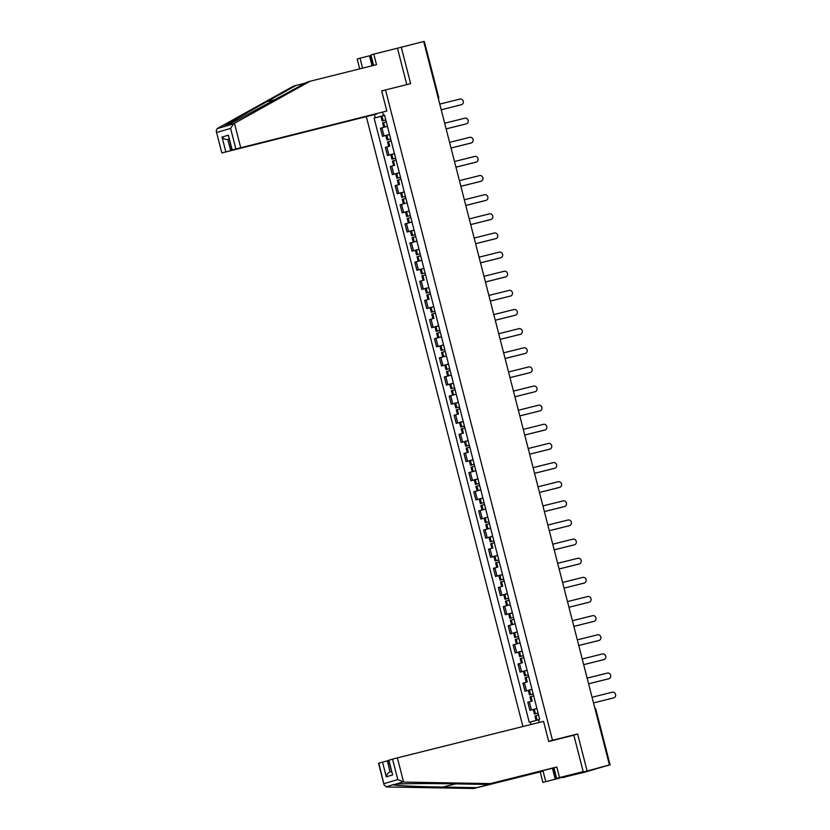 <?xml version="1.0" encoding="UTF-8"?>
<svg xmlns="http://www.w3.org/2000/svg" width="830" height="830" viewBox="0 0 830 830"><rect width="100%" height="100%" fill="white"/><g stroke="black" fill="none" stroke-linecap="round" stroke-linejoin="round"><path stroke-width="1.25" d="M562.74 777.492L585.212 772.056L608.598 765.167M366.383 116.895L522.91 726.53M562.782 777.658L609.428 764.918L423.684 41.5L397.456 48.223L406.804 84.608M587.007 770.52L577.618 733.969L552.49 740.246L385.514 89.931L410.643 83.654L401.264 47.102M609.428 764.918L605.143 766.183L608.639 765.312M423.736 41.687L424.379 41.541L438.645 97.11L438.001 97.245M387.226 126.399L380.441 128.256L382.526 136.348L389.519 134.439M386.407 135.383L382.526 136.348M389 146.36L385.359 147.387L387.434 155.48L394.437 153.581M391.324 154.515L387.434 155.48M393.908 165.492L390.266 166.519L392.351 174.622L399.344 172.713M396.232 173.646L392.351 174.622M398.825 184.623L395.184 185.661L397.259 193.753L404.262 191.844M401.149 192.778L397.259 193.753M406.876 202.935L400.091 204.792L402.177 212.885L409.169 210.976M406.057 211.92L402.177 212.885M411.784 222.077L405.009 223.924L407.084 232.016L414.087 230.118M410.975 231.051L407.084 232.016M416.702 241.208L409.927 243.055L412.002 251.158L418.994 249.249M415.882 250.183L412.002 251.158M421.609 260.34L414.834 262.197L416.909 270.29L423.912 268.381M420.8 269.325L416.909 270.29M423.383 280.301L419.752 281.329L421.827 289.421L428.82 287.512M425.707 288.456L421.827 289.421M428.301 299.433L424.659 300.46L426.734 308.563L433.737 306.654M430.625 307.588L426.734 308.563M433.208 318.564L429.577 319.602L431.652 327.694L438.645 325.785M435.532 326.719L431.652 327.694M441.27 336.876L434.484 338.733L436.57 346.826L443.562 344.917M440.45 345.861L436.57 346.826M446.177 356.018L439.402 357.865L441.477 365.957L448.47 364.048M445.357 364.993L441.477 365.957M451.095 375.15L444.309 376.996L446.395 385.099L453.388 383.19M450.275 384.124L446.395 385.099M456.002 394.281L449.227 396.138L451.302 404.231L458.295 402.322M455.182 403.256L451.302 404.231M457.776 414.232L454.135 415.27L456.22 423.362L463.213 421.453M460.1 422.397L456.22 423.362M462.684 433.374L459.052 434.401L461.127 442.494L468.12 440.595M465.008 441.529L461.127 442.494M467.601 452.506L463.96 453.533L466.045 461.636L473.038 459.727M469.925 460.66L466.045 461.636M475.652 470.818L468.877 472.675L470.952 480.767L477.945 478.858M474.833 479.792L470.952 480.767M480.57 489.949L473.785 491.806L475.87 499.899L482.863 497.99M479.75 498.934L475.87 499.899M485.477 509.091L478.703 510.938L480.778 519.03L487.781 517.132M484.668 518.065L480.778 519.03M490.613 528.171L483.61 530.069L485.695 538.172L492.688 536.263M489.576 537.197L485.695 538.172M492.169 548.174L488.528 549.211L490.603 557.303L497.606 555.395M494.493 556.328L490.603 557.303M497.077 567.315L493.435 568.342L495.52 576.435L502.513 574.526M499.401 575.47L495.52 576.435M501.994 586.447L498.353 587.474L500.428 595.567L507.431 593.668M504.318 594.602L500.428 595.567M510.045 604.759L503.271 606.606L505.346 614.708L512.338 612.799M509.226 613.733L505.346 614.708M514.953 623.89L508.178 625.747L510.253 633.84L517.256 631.931M514.144 632.875L510.253 633.84M519.87 643.032L513.096 644.879L515.171 652.971L522.163 651.062M519.051 652.007L515.171 652.971M521.645 662.983L518.003 664.01L520.078 672.113L527.081 670.204M523.969 671.138L520.078 672.113M526.552 682.115L522.921 683.152L524.996 691.245L531.989 689.336M528.876 690.27L524.996 691.245M531.47 701.246L527.828 702.284L529.913 710.376L536.906 708.467M533.794 709.411L529.913 710.376M383.74 115.277L384.601 115.308M382.609 112.289L383.398 115.36L384.549 115.1M539.272 722.442L538.525 719.558L539.666 719.216L384.529 115.017L383.398 115.36M531.044 724.497L530.391 721.955L538.587 719.797M383.792 115.505L374.112 118.088L529.25 722.287L530.391 721.955M375.253 117.756L374.465 114.685M548.682 741.366L552.49 740.246M381.707 91.051L385.514 89.931M570.916 735.94L577.618 733.969M381.489 116.242L374.112 118.088M460.961 104.829A2.915 2.666 -106.4 0 1 460.764 104.891L461.397 104.705A2.915 2.666 73.6 0 0 463.244 101.177A2.915 2.666 73.6 0 0 459.945 99.061L439.765 104.103M385.784 119.883L382.111 120.89L385.784 119.904M382.111 120.89L380.96 116.408L384.632 115.401M383.761 127.312L382.62 122.85L386.282 121.844M384.083 127.218L387.434 126.316M460.764 104.891L441.218 109.768L461.397 104.705M305.554 83.01L293.395 86.175L217.128 128.629L216.205 131.057L221.828 152.948L376.82 113.99L222.129 152.845M296.248 85.334L266.897 101.665C245.898 113.316 224.723 125.672 224.339 126.502L224.712 126.637M372.058 65.788L369.506 55.818L360.033 58.183L362.596 68.153M360.033 58.183L357.18 59.023L359.701 68.869M386.842 111.044L231.861 149.991L386.842 111.044L381.675 90.927L384.612 90.19M371.041 55.403L370.273 55.589L372.846 65.591M235.834 148.809L230.595 128.391L233.655 123.753L310.005 81.278L376.498 64.678L373.791 54.126L370.937 54.967L373.614 65.404M373.791 54.126L397.456 48.223M369.506 55.818L370.273 55.589M310.005 81.278L307.152 82.118L226.445 125.88L233.655 123.753M225.812 151.766L222.035 137.043C223.695 138.952 225.615 139.751 227.814 139.45L229.07 139.139M217.128 128.629L226.445 125.88M231.861 149.991L228.375 135.176L232.151 149.888M403.598 782.078L397.788 779.567L392.549 759.139L397.383 757.873L403.598 782.078L490.333 783.603L556.826 767.003L559.534 777.554L583.2 771.641L573.852 735.214L548.713 741.491L543.557 721.374L397.383 757.873M559.285 777.741L568.747 775.417L556.681 778.395L553.973 767.843L487.48 784.443L453.771 783.852C429.992 783.385 400.983 783.562 395.474 784.205L393.368 784.827C394.157 785.574 418.787 786.695 442.878 787.068L476.576 787.66L543.069 771.06L545.777 781.601L555.249 779.246L552.417 768.227M487.48 784.443L490.333 783.603M556.681 778.395L559.534 777.554M553.973 767.843L556.826 767.003M378.833 763.185L384.155 785.17L378.532 763.278L387.351 760.82L390.059 771.9L391.428 771.495L390.183 771.859C388.118 772.637 386.822 774.286 386.292 776.818L382.516 762.096M388.606 760.508L387.351 760.82M559.399 778.167L555.249 779.246M384.155 785.17L386.977 786.975L473.712 788.5L540.216 771.9L542.924 782.451L545.777 781.601M542.924 782.451L583.2 771.641M540.216 771.9L543.069 771.06M473.712 788.5L476.576 787.66M388.865 760.228L392.642 774.94L388.565 760.322L392.549 759.139M393.783 784.392L386.158 786.944M553.205 768.041L556.017 779.017M554.233 768.881L553.237 768.03M465.869 123.961A2.915 2.666 -106.4 0 1 465.682 124.023L466.304 123.836A2.915 2.666 73.6 0 0 468.162 120.319A2.915 2.666 73.6 0 0 464.862 118.192L444.673 123.234M390.691 139.015L387.029 140.021L390.702 139.035M387.029 140.021L385.877 135.549L389.54 134.533M388.679 146.443L387.527 141.982L391.2 140.976M446.125 128.878L466.304 123.836M446.135 128.899L465.682 124.023M470.786 143.102A2.915 2.666 -106.4 0 1 470.589 143.154L471.222 142.968A2.915 2.666 73.6 0 0 473.069 139.45A2.915 2.666 73.6 0 0 469.77 137.334L449.59 142.366M395.63 158.24L391.936 159.153L395.64 158.271M391.936 159.153L390.795 154.681L394.458 153.675M393.586 165.575L392.445 161.113L396.107 160.107M451.032 148.01L471.222 142.968M451.043 148.041L470.589 143.154M475.704 162.234A2.915 2.666 -106.4 0 1 475.507 162.296L476.13 162.109A2.915 2.666 73.6 0 0 477.987 158.582A2.915 2.666 73.6 0 0 474.687 156.465L454.498 161.508M400.517 177.278L396.854 178.294L400.548 177.402M396.854 178.294L395.702 173.812L399.365 172.806M398.504 184.716L397.352 180.255L401.025 179.239M400.537 177.371L398.452 177.879L400.527 177.309M455.95 167.141L476.13 162.109M455.961 167.172L475.507 162.296M480.612 181.365A2.915 2.666 -106.4 0 1 480.414 181.428L481.047 181.241A2.915 2.666 73.6 0 0 482.894 177.713A2.915 2.666 73.6 0 0 479.595 175.597L459.415 180.639M405.434 196.419L401.762 197.426L405.465 196.534M401.762 197.426L400.62 192.944L404.283 191.938M403.411 203.848L402.27 199.387L405.932 198.38M403.733 203.765L407.084 202.852M405.455 196.513L403.359 197.011L405.434 196.44M480.414 181.428L460.868 186.304L481.047 181.241M485.529 200.507A2.915 2.666 -106.4 0 1 485.332 200.559L485.955 200.372A2.915 2.666 73.6 0 0 487.812 196.855A2.915 2.666 73.6 0 0 484.513 194.728L464.323 199.771M410.342 215.551L406.679 216.557L410.352 215.572M406.679 216.557L405.528 212.086L409.19 211.069M408.329 222.98L407.177 218.518L410.85 217.512M408.651 222.897L412.002 221.984M485.332 200.559L465.786 205.446L485.955 200.372M490.437 219.639A2.915 2.666 -106.4 0 1 490.24 219.691L490.872 219.504A2.915 2.666 73.6 0 0 492.719 215.987A2.915 2.666 73.6 0 0 489.42 213.87L469.24 218.902M415.259 234.683L411.587 235.689L415.291 234.807M411.587 235.689L410.445 231.217L414.108 230.211M413.236 242.111L412.095 237.66L415.757 236.643M413.558 242.028L416.909 241.125M415.28 234.776L413.184 235.284L415.259 234.714M490.24 219.691L470.693 224.577L490.872 219.504M495.354 238.77A2.915 2.666 -106.4 0 1 495.157 238.833L495.78 238.646A2.915 2.666 73.6 0 0 497.637 235.118A2.915 2.666 73.6 0 0 494.338 233.002L474.148 238.044M420.167 253.814L416.504 254.831L420.177 253.845M416.504 254.831L415.353 250.349L419.015 249.342M418.154 261.253L417.002 256.792L420.675 255.785M418.476 261.16L421.827 260.257M475.6 243.678L495.78 238.646M475.611 243.709L495.157 238.833M500.262 257.902A2.915 2.666 -106.4 0 1 500.065 257.964L500.698 257.777A2.915 2.666 73.6 0 0 502.555 254.26A2.915 2.666 73.6 0 0 499.245 252.133L479.066 257.175M425.085 272.956L421.412 273.962L425.085 272.977M421.412 273.962L420.271 269.48L423.933 268.474M423.061 280.384L421.92 275.923L425.583 274.917M480.518 262.82L500.698 257.777M480.518 262.84L500.065 257.964M505.18 277.044A2.915 2.666 -106.4 0 1 504.982 277.096L505.605 276.909A2.915 2.666 73.6 0 0 507.462 273.392A2.915 2.666 73.6 0 0 504.163 271.265L483.973 276.307M430.023 292.181L426.33 293.094L430.023 292.202M426.33 293.094L425.178 288.622L428.84 287.605M427.979 299.516L426.838 295.055L430.5 294.048M485.426 281.951L505.605 276.909M485.436 281.982L504.982 277.096M510.087 296.175A2.915 2.666 -106.4 0 1 509.89 296.227L510.523 296.051A2.915 2.666 73.6 0 0 512.38 292.523A2.915 2.666 73.6 0 0 509.07 290.407L488.891 295.439M434.91 311.219L431.247 312.225L434.941 311.343M431.247 312.225L430.096 307.754L433.758 306.747M432.887 318.647L431.745 314.197L435.408 313.18M434.93 311.312L432.835 311.821L434.91 311.25M490.343 301.083L510.523 296.051M490.343 301.114L509.89 296.227M515.005 315.307A2.915 2.666 -106.4 0 1 514.808 315.369L515.43 315.182A2.915 2.666 73.6 0 0 517.287 311.655A2.915 2.666 73.6 0 0 513.988 309.538L493.809 314.58M439.817 330.35L436.155 331.367L439.848 330.475M436.155 331.367L435.003 326.885L438.676 325.879M437.804 337.789L436.663 333.328L440.325 332.322M438.126 337.696L441.477 336.793M439.848 330.444L437.752 330.952L439.827 330.382M514.808 315.369L495.261 320.245L515.43 315.182M519.912 334.438A2.915 2.666 -106.4 0 1 519.715 334.5L520.348 334.314A2.915 2.666 73.6 0 0 522.205 330.796A2.915 2.666 73.6 0 0 518.895 328.67L498.716 333.712M444.735 349.492L441.072 350.499L444.745 349.513M441.072 350.499L439.921 346.017L443.583 345.01M442.712 356.921L441.57 352.46L445.233 351.453M443.033 356.838L446.384 355.925M519.715 334.5L500.168 339.377L520.348 334.314M524.83 353.58A2.915 2.666 -106.4 0 1 524.633 353.632L525.265 353.445A2.915 2.666 73.6 0 0 527.112 349.928A2.915 2.666 73.6 0 0 523.813 347.812L503.634 352.843M449.642 368.624L445.98 369.63L449.653 368.655M445.98 369.63L444.828 365.159L448.501 364.142M447.629 376.052L446.488 371.591L450.151 370.585M447.951 375.969L451.302 375.067M505.076 358.487L525.265 353.445M505.086 358.519L524.633 353.632M529.737 372.712A2.915 2.666 -106.4 0 1 529.54 372.763L530.173 372.587A2.915 2.666 73.6 0 0 532.03 369.06A2.915 2.666 73.6 0 0 528.72 366.943L508.541 371.975M454.56 387.755L450.898 388.762L454.57 387.786M450.898 388.762L449.746 384.29L453.408 383.284M452.547 395.184L451.396 390.733L455.058 389.716M452.858 395.101L456.21 394.198M509.994 377.619L530.173 372.587M509.994 377.65L529.54 372.763M534.655 391.843A2.915 2.666 -106.4 0 1 534.458 391.905L535.091 391.719A2.915 2.666 73.6 0 0 536.937 388.191A2.915 2.666 73.6 0 0 533.638 386.075L513.459 391.117M459.498 406.98L455.805 407.904L459.498 407.011M455.805 407.904L454.653 403.421L458.326 402.415M457.455 414.326L456.313 409.864L459.976 408.858M514.901 396.761L535.091 391.719M514.911 396.782L534.458 391.905M539.562 410.975A2.915 2.666 -106.4 0 1 539.365 411.037L539.998 410.85A2.915 2.666 73.6 0 0 541.855 407.333A2.915 2.666 73.6 0 0 538.546 405.206L518.366 410.248M464.406 426.122L460.723 427.035L464.416 426.143M460.723 427.035L459.571 422.553L463.233 421.547M462.372 433.457L461.221 428.996L464.893 427.99M519.819 415.892L539.998 410.85M519.819 415.913L539.365 411.037M544.48 430.116A2.915 2.666 -106.4 0 1 544.283 430.168L544.916 429.982A2.915 2.666 73.6 0 0 546.763 426.464A2.915 2.666 73.6 0 0 543.463 424.348L523.284 429.38M469.292 445.16L465.63 446.167L469.324 445.285M465.63 446.167L464.478 441.695L468.151 440.678M467.28 452.589L466.138 448.127L469.801 447.121M469.324 445.254L467.228 445.762L469.303 445.191M524.726 435.024L544.916 429.982M524.736 435.055L544.283 430.168M549.387 449.248A2.915 2.666 -106.4 0 1 549.19 449.31L549.823 449.123A2.915 2.666 73.6 0 0 551.68 445.596A2.915 2.666 73.6 0 0 548.381 443.479L528.191 448.522M474.21 464.292L470.548 465.308L474.241 464.416M470.548 465.308L469.396 460.826L473.059 459.82M472.197 471.72L471.046 467.269L474.719 466.252M472.509 471.637L475.86 470.735M474.231 464.385L472.135 464.893L474.221 464.323M549.19 449.31L529.644 454.186L549.823 449.123M554.305 468.379A2.915 2.666 -106.4 0 1 554.108 468.442L554.741 468.255A2.915 2.666 73.6 0 0 556.588 464.727A2.915 2.666 73.6 0 0 553.288 462.611L533.109 467.653M479.128 483.434L475.455 484.44L479.128 483.454M475.455 484.44L474.304 479.958L477.976 478.952M477.105 490.862L475.964 486.401L479.626 485.394M477.426 490.779L480.778 489.866M554.108 468.442L534.562 473.318L554.741 468.255M559.213 487.511A2.915 2.666 -106.4 0 1 559.026 487.573L559.648 487.386A2.915 2.666 73.6 0 0 561.505 483.869A2.915 2.666 73.6 0 0 558.206 481.742L538.016 486.785M484.035 502.565L480.373 503.571L484.046 502.586M480.373 503.571L479.221 499.1L482.884 498.083M482.023 509.994L480.871 505.532L484.544 504.526M482.344 509.911L485.685 508.998M539.469 492.429L559.648 487.386M539.479 492.449L559.026 487.573M564.13 506.653A2.915 2.666 -106.4 0 1 563.933 506.705L564.566 506.518A2.915 2.666 73.6 0 0 566.413 503.001A2.915 2.666 73.6 0 0 563.114 500.884L542.934 505.916M488.953 521.697L485.28 522.703L488.953 521.728M485.28 522.703L484.139 518.231L487.801 517.225M486.93 529.125L485.789 524.664L489.451 523.657M487.252 529.042L490.603 528.139M544.376 511.56L564.566 506.518M544.387 511.591L563.933 506.705M569.048 525.784A2.915 2.666 -106.4 0 1 568.851 525.846L569.473 525.66A2.915 2.666 73.6 0 0 571.331 522.132A2.915 2.666 73.6 0 0 568.031 520.016L547.841 525.058M493.881 540.921L490.198 541.845L493.892 540.952M490.198 541.845L489.046 537.363L492.709 536.356M491.848 548.267L490.696 543.806L494.369 542.789M549.294 530.692L569.473 525.66M549.304 530.723L568.851 525.846M573.955 544.916A2.915 2.666 -106.4 0 1 573.758 544.978L574.391 544.791A2.915 2.666 73.6 0 0 576.238 541.264A2.915 2.666 73.6 0 0 572.939 539.147L552.759 544.19M498.799 560.063L495.105 560.976L498.809 560.084M495.105 560.976L493.964 556.494L497.627 555.488M496.755 567.398L495.614 562.937L499.276 561.931M554.201 549.834L574.391 544.791M554.212 549.854L573.758 544.978M578.873 564.058A2.915 2.666 -106.4 0 1 578.676 564.11L579.299 563.923A2.915 2.666 73.6 0 0 581.156 560.406A2.915 2.666 73.6 0 0 577.856 558.279L557.667 563.321M503.686 579.101L500.023 580.108L503.717 579.216M500.023 580.108L498.872 575.636L502.534 574.619M501.673 586.53L500.521 582.069L504.194 581.062M503.706 579.195L501.621 579.703L503.696 579.122M559.119 568.965L579.299 563.923M559.13 568.996L578.676 564.11M583.78 583.189A2.915 2.666 -106.4 0 1 583.583 583.241L584.216 583.054A2.915 2.666 73.6 0 0 586.063 579.537A2.915 2.666 73.6 0 0 582.764 577.421L562.584 582.452M508.603 598.233L504.931 599.239L508.634 598.357M504.931 599.239L503.789 594.768L507.452 593.761M506.58 605.661L505.439 601.211L509.101 600.194M506.902 605.578L510.253 604.676M508.624 598.326L506.528 598.835L508.603 598.264M583.583 583.241L564.037 588.128L584.216 583.054M588.698 602.321A2.915 2.666 -106.4 0 1 588.501 602.383L589.124 602.196A2.915 2.666 73.6 0 0 590.981 598.669A2.915 2.666 73.6 0 0 587.682 596.552L567.492 601.594M513.511 617.364L509.848 618.381L513.521 617.396M509.848 618.381L508.697 613.899L512.359 612.893M511.498 624.803L510.346 620.342L514.019 619.336M511.82 624.71L515.171 623.807M588.501 602.383L568.955 607.259L589.124 602.196M593.606 621.452A2.915 2.666 -106.4 0 1 593.409 621.514L594.041 621.328A2.915 2.666 73.6 0 0 595.899 617.811A2.915 2.666 73.6 0 0 592.589 615.684L572.41 620.726M518.428 636.506L514.756 637.513L518.428 636.527M514.756 637.513L513.614 633.031L517.277 632.024M516.405 643.935L515.264 639.474L518.926 638.467M516.727 643.852L520.078 642.939M593.409 621.514L573.862 626.391L594.041 621.328M598.523 640.594A2.915 2.666 -106.4 0 1 598.326 640.646L598.949 640.459A2.915 2.666 73.6 0 0 600.806 636.942A2.915 2.666 73.6 0 0 597.507 634.815L577.317 639.857M523.336 655.638L519.673 656.644L523.346 655.669M519.673 656.644L518.522 652.173L522.184 651.156M521.323 663.066L520.182 658.605L523.844 657.599M578.769 645.501L598.949 640.459M578.78 645.533L598.326 640.646M603.431 659.726A2.915 2.666 -106.4 0 1 603.234 659.777L603.866 659.601A2.915 2.666 73.6 0 0 605.724 656.074A2.915 2.666 73.6 0 0 602.414 653.957L582.235 658.989M528.274 674.863L524.591 675.776L528.285 674.894M524.591 675.776L523.44 671.304L527.102 670.298M526.23 682.198L525.089 677.747L528.752 676.73M583.687 664.633L603.866 659.601M583.687 664.664L603.234 659.777M608.349 678.857A2.915 2.666 -106.4 0 1 608.151 678.919L608.774 678.733A2.915 2.666 73.6 0 0 610.631 675.205A2.915 2.666 73.6 0 0 607.332 673.089L587.152 678.131M533.161 693.901L529.499 694.918L533.192 694.025M529.499 694.918L528.347 690.436L532.02 689.429M531.148 701.34L530.007 696.878L533.669 695.872M533.192 693.994L531.096 694.503L533.171 693.932M588.595 683.775L608.774 678.733M588.605 683.796L608.151 678.919M613.256 697.989A2.915 2.666 -106.4 0 1 613.059 698.051L613.692 697.864A2.915 2.666 73.6 0 0 615.549 694.347A2.915 2.666 73.6 0 0 612.239 692.22L592.06 697.262M538.079 713.043L534.416 714.049L538.11 713.157M534.416 714.049L533.265 709.567L536.927 708.561M536.055 720.461L534.914 716.01L538.577 715.004M536.927 720.233L538.587 719.786M538.099 713.136L536.004 713.634L538.089 713.063M613.059 698.051L593.512 702.927L613.692 697.864M526.469 690.809L524.394 682.716M521.562 671.678L519.487 663.575M516.644 652.536L514.569 644.443M511.737 633.404L509.651 625.312M506.819 614.273L504.744 606.18M501.911 595.141L499.826 587.038M496.994 575.999L494.919 567.907M492.086 556.868L490.001 548.775M487.169 537.736L485.094 529.633M482.261 518.594L480.176 510.502M477.343 499.463L475.268 491.37M472.436 480.331L470.351 472.239M467.518 461.2L465.443 453.097M462.611 442.058L460.526 433.966M457.693 422.927L455.618 414.834M452.775 403.795L450.7 395.702M447.868 384.663L445.793 376.561M442.95 365.522L440.875 357.429M438.043 346.39L435.968 338.298M433.125 327.259L431.05 319.166M428.218 308.127L426.143 300.024M423.3 288.985L421.225 280.893M418.393 269.854L416.307 261.761M413.475 250.722L411.4 242.63M408.568 231.591L406.482 223.488M403.65 212.449L401.575 204.356M398.742 193.317L396.657 185.225M393.825 174.186L391.75 166.083M388.917 155.044L386.832 146.952M384 135.913L381.925 127.82M531.387 709.941L529.312 701.848M594.799 707.917A2.532 2.532 0 0 1 595.857 709.401L595.214 709.546M383.138 120.589L381.987 116.107M383.014 120.62L381.862 116.148M384.663 127.063L383.512 122.581M384.788 127.032L383.636 122.55M230.595 128.391L216.889 132.427M222.035 137.043L228.375 135.176M234.454 123.328L240.669 147.532M229.059 139.087L227.814 139.45L230.647 150.489M276.193 99.351L266.897 101.665M402.685 782.078L395.474 784.205M384.083 783.603L397.788 779.567M392.642 774.94L386.292 776.818M455.608 783.883L442.878 787.068M388.046 139.72L386.894 135.249M387.921 139.751L386.77 135.28M389.581 146.194L388.43 141.722M389.706 146.163L388.554 141.681M392.964 158.852L391.812 154.38M392.839 158.893L391.687 154.411M394.489 165.326L393.337 160.854M394.613 165.294L393.462 160.823M397.871 177.994L396.719 173.512M397.746 178.025L396.605 173.543M399.406 184.468L398.255 179.986M399.531 184.426L398.379 179.954M402.789 197.125L401.637 192.643M402.664 197.156L401.513 192.685M404.314 203.599L403.162 199.117M404.438 203.568L403.287 199.086M407.696 216.257L406.555 211.785M407.572 216.288L406.43 211.816M409.232 222.731L408.08 218.259M409.356 222.699L408.204 218.217M412.614 235.388L411.462 230.916M412.489 235.43L411.338 230.948M414.139 241.862L412.987 237.39M414.263 241.831L413.112 237.359M417.521 254.53L416.38 250.048M417.397 254.561L416.255 250.079M419.057 261.004L417.905 256.522M419.181 260.962L418.03 256.491M422.439 273.661L421.287 269.179M422.314 273.693L421.163 269.221M423.964 280.135L422.823 275.653M424.089 280.104L422.937 275.622M427.346 292.793L426.205 288.321M427.222 292.834L426.081 288.352M428.882 299.267L427.73 294.795M429.006 299.236L427.855 294.754M432.264 311.935L431.112 307.453M432.139 311.966L430.988 307.484M433.789 318.398L432.648 313.927M433.914 318.367L432.772 313.896M437.171 331.066L436.03 326.584M437.057 331.097L435.906 326.626M438.707 337.54L437.555 333.058M438.831 337.499L437.68 333.027M442.089 350.198L440.938 345.726M441.965 350.229L440.813 345.757M443.614 356.672L442.473 352.19M443.739 356.641L442.598 352.159M447.007 369.329L445.855 364.858M446.882 369.371L445.731 364.889M448.532 375.803L447.38 371.332M448.657 375.772L447.505 371.29M451.914 388.471L450.763 383.989M451.79 388.502L450.638 384.02M453.439 394.935L452.298 390.463M453.564 394.904L452.423 390.432M456.832 407.603L455.68 403.121M456.708 407.634L455.556 403.162M458.357 414.077L457.206 409.595M458.482 414.035L457.33 409.564M461.739 426.734L460.588 422.263M461.615 426.765L460.463 422.294M463.275 433.208L462.123 428.737M463.389 433.177L462.248 428.695M466.657 445.866L465.506 441.394M466.533 445.907L465.381 441.425M468.182 452.34L467.031 447.868M468.307 452.309L467.155 447.837M471.565 465.008L470.413 460.526M471.44 465.039L470.288 460.557M473.1 471.482L471.948 467M473.225 471.44L472.073 466.968M476.482 484.139L475.331 479.657M476.358 484.17L475.206 479.699M478.007 490.613L476.856 486.131M478.132 490.582L476.98 486.1M481.39 503.271L480.238 498.799M481.265 503.302L480.114 498.83M482.925 509.745L481.774 505.273M483.05 509.713L481.898 505.231M486.307 522.402L485.156 517.93M486.183 522.444L485.031 517.962M487.833 528.876L486.681 524.404M487.957 528.845L486.805 524.373M491.215 541.544L490.063 537.062M491.09 541.575L489.949 537.093M492.75 548.018L491.599 543.536M492.875 547.976L491.723 543.505M496.133 560.675L494.981 556.193M496.008 560.707L494.856 556.235M497.658 567.149L496.506 562.667M497.782 567.118L496.631 562.636M501.04 579.807L499.899 575.335M500.915 579.838L499.774 575.366M502.575 586.281L501.424 581.809M502.7 586.25L501.548 581.768M505.958 598.938L504.806 594.467M505.833 598.98L504.682 594.498M507.483 605.412L506.331 600.941M507.607 605.381L506.456 600.91M510.865 618.08L509.724 613.598M510.74 618.111L509.599 613.629M512.401 624.554L511.249 620.072M512.525 624.513L511.373 620.041M515.783 637.212L514.631 632.73M515.658 637.243L514.507 632.771M517.308 643.686L516.167 639.204M517.432 643.655L516.281 639.173M520.69 656.343L519.549 651.872M520.566 656.385L519.424 651.903M522.226 662.817L521.074 658.346M522.35 662.786L521.199 658.304M525.608 675.485L524.456 671.003M525.483 675.516L524.332 671.034M527.133 681.949L525.992 677.477M527.258 681.918L526.116 677.446M530.515 694.617L529.374 690.135M530.401 694.648L529.25 690.176M532.051 701.091L530.899 696.609M532.175 701.049L531.024 696.577M535.433 713.748L534.281 709.277M535.309 713.779L534.157 709.308M536.958 720.222L535.817 715.74M537.083 720.191L535.941 715.709M595.857 709.401L610.123 764.97M438.437 98.926A2.532 2.532 0 0 0 438.645 97.11M460.868 104.86L461.49 104.673M221.828 152.948L216.205 131.057M465.775 123.992L466.408 123.815M470.693 143.134L471.315 142.947M475.6 162.265L476.233 162.078M480.518 181.397L481.141 181.21M485.426 200.538L486.058 200.352M490.343 219.67L490.966 219.483M495.251 238.801L495.884 238.615M500.168 257.933L500.791 257.746M505.076 277.075L505.709 276.888M509.994 296.206L510.616 296.019M514.901 315.338L515.534 315.151M519.819 334.469L520.452 334.283M524.726 353.611L525.359 353.424M529.644 372.743L530.277 372.556M534.551 391.874L535.184 391.687M539.469 411.006L540.102 410.829M544.376 430.148L545.009 429.961M549.294 449.279L549.927 449.092M554.212 468.411L554.834 468.224M559.119 487.542L559.752 487.366M564.037 506.684L564.659 506.497M568.944 525.815L569.577 525.629M573.862 544.947L574.485 544.76M578.769 564.089L579.402 563.902M583.687 583.22L584.31 583.034M588.595 602.352L589.227 602.165M593.512 621.483L594.135 621.297M598.42 640.625L599.053 640.438M603.337 659.757L603.96 659.57M608.245 678.888L608.878 678.701M613.163 698.02L613.795 697.833"/></g></svg>
